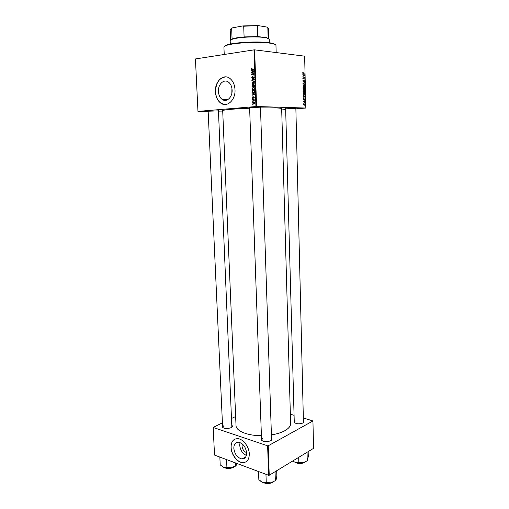 <?xml version="1.0" encoding="UTF-8"?>
<svg xmlns="http://www.w3.org/2000/svg" width="509" height="509" viewBox="0 0 509 509"><rect width="100%" height="100%" fill="white"/><g stroke="black" fill="none" stroke-linecap="round" stroke-linejoin="round"><path stroke-width="0.76" d="M218.431 91.48C218.679 95.107 219.939 97.76 222.217 99.446C226.594 102.748 232.581 97.162 232.11 90.01C231.881 86.441 230.666 83.8 228.458 82.089C223.954 78.577 217.916 84.373 218.431 91.48M231.939 88.337L231.83 93.357M215.422 91.785C215.778 96.99 217.597 100.795 220.874 103.2C227.109 107.863 235.667 99.929 235.005 89.679C234.681 84.589 232.95 80.816 229.807 78.354C223.33 73.258 214.664 81.618 215.422 91.785M225.983 76.878C219.379 77.597 215.899 82.573 215.549 91.792C215.905 96.996 217.718 100.801 221.001 103.206L224.876 104.517M271.532 438.306L271.94 439.49L270.743 440.737C266.398 442.213 263.217 441.92 261.187 439.846L261.518 438.65M271.214 440.431L271.571 439.598L260.474 107.412M303.708 420.911L304.089 421.955L303.103 422.973C298.968 424.315 295.901 424.016 293.903 422.082L294.234 421.038M303.453 422.75L295.863 108.22M232.085 425.352L232.486 426.396L231.143 427.675C227.008 429.004 224.036 428.775 222.236 426.987L222.548 425.912M231.856 427.236L218.444 110.65M208.143 111.204L218.45 110.873M249.614 107.793L260.468 107.164M285.651 108.824L295.869 108.436M261.41 435.666C247.393 435.787 235.902 430.958 236.023 425.505L222.694 110.682C222.274 109.944 234.452 108.792 249.633 108.213M260.493 107.889L275.051 107.889C279.39 108.029 281.592 108.271 281.668 108.627L290.62 423.539M271.418 434.89C276.801 434.024 281.242 432.65 284.735 430.767C288.673 428.559 290.633 426.173 290.62 423.596M246.585 452.59C243.964 451.572 242.443 449.383 242.017 446.024L242.329 443.969M233.828 448.327C234.694 454.282 237.41 457.826 241.966 458.959C244.994 458.889 246.541 456.859 246.598 452.864C245.752 446.953 243.086 443.403 238.594 442.206C235.463 442.219 233.873 444.262 233.828 448.327M240.006 442.55L239.714 445.216C240.286 450.147 242.494 453.544 246.343 455.409M231.022 447.424C231.169 454.499 237.258 462.503 242.71 462.636C247.011 462.522 249.206 459.614 249.295 453.92C249.175 446.889 243.2 438.981 237.881 438.663C233.364 438.656 231.08 441.577 231.022 447.424M234.713 439.203C232.238 440.667 231.041 443.384 231.131 447.366C231.283 454.442 237.366 462.446 242.818 462.579L245.885 461.924M256.581 106.521L255.925 106.54L253.972 49.869L254.634 49.85L256.581 106.521L305.826 108.042L295.882 108.831M285.676 109.613L281.706 109.919M255.925 106.54L197.963 111.388L208.162 111.63M218.495 111.84L222.751 111.929M253.584 89.896L252.642 89.648L252.108 88.598L253.126 87.338L254.233 87.675L254.634 88.63L253.584 89.896M252.979 93.478L252.286 92.765L254.793 94.063L254.805 94.489L252.369 95.189L253.024 94.661L252.979 93.478L253.743 93.522M251.408 68.823L252.152 68.066L251.834 69.116L253.94 69.383L253.946 69.739L251.656 69.396L251.701 68.849M252.477 78.64L251.72 77.68L252.515 76.541L252.012 77.667L252.445 78.297L253.043 77.222L253.946 76.853L254.252 77.623L253.571 78.691L253.966 77.648L253.597 77.107L252.477 78.64M254.36 81.567L251.847 80.39L251.834 79.945L254.277 79.143L254.29 79.493L252.197 80.18L254.36 81.567M253.387 84.341L252.432 84.093L251.91 83.05L252.928 81.777L253.915 82.006L254.443 83.062L253.387 84.341M253.049 104.447L252.68 104.052L253.049 104.447M253.972 49.869L195.437 58.949L197.963 111.388M252.846 86.886L252.044 86.008L252 84.672L254.475 84.965L254.481 86.288L252.846 86.886M252.178 70.579L251.478 69.879L253.997 71.12L254.01 71.553L251.567 72.323L252.222 71.775L252.178 70.579L253.068 70.662M253.1 73.194L251.592 73.022L251.58 72.672L254.061 72.933L252.019 74.524L254.125 74.734L254.137 75.09L251.656 74.829L253.457 73.226M252.413 97.391L253.024 96.506L252.795 97.779L253.737 96.742L254.271 97.416L253.756 98.256L253.908 97.117L252.96 98.154L252.642 97.404M252.305 91.728L252.197 90.214L254.672 90.526L254.678 91.785L253.73 92.619L252.75 92.358L252.305 91.728L252.642 91.747M253.743 103.747L253.011 103.556L252.604 102.767L253.285 101.889L254.061 102.08L254.455 102.875L253.743 103.747M252.935 101.266L252.572 100.871L252.935 101.266M253.253 99.999L252.521 99.541L254.315 99.783L253.959 100.076L254.322 100.846L253.253 99.999L254.328 100.044M252.852 98.937L252.489 98.549L252.852 98.937M303.122 91.149L303.466 90.265L304.675 90.615L304.63 92.434L304.197 92.549L303.122 91.149M303.243 95.348L305.069 96.914L303.288 97.238L303.765 96.844L303.739 95.756L303.243 95.348M303.09 88.77L303.059 87.535L304.866 88.178L304.866 89.387L303.669 89.692L303.09 88.77M302.97 83.584L302.957 83.171L304.745 82.84L303.224 83.444L304.796 85.06L302.97 83.584M303.078 72.31L302.906 72.946L304.547 74.219L303.218 73.71L302.696 72.902L302.925 72.323M302.81 76.783L304.617 77.145L303.116 78.24L304.662 79.124L302.849 78.45L304.344 77.349L302.81 76.783M305.826 108.042L304.649 56.175L254.634 49.85M302.753 74.231L304.586 75.879L302.798 76.14L303.275 75.758L303.249 74.658L302.753 74.231M302.887 81.071L303.472 80.168L303.097 81.109L303.529 81.726L304.242 80.549L304.738 81.446L304.477 82.229L304.261 80.867L303.44 82.083L302.887 81.071M303.001 86.027L303.339 85.149L304.56 85.506L304.522 87.325L304.077 87.446L303.001 86.027M303.733 98.53L303.682 99.719L304.28 98.835L304.662 99.522L304.287 100.228L304.312 99.153L303.708 100.044L303.313 99.274L303.758 98.536M303.199 93.561L303.179 92.651L304.986 93.274L304.719 94.948L304.293 95.062L303.199 93.561M303.428 104.237L303.93 103.505L304.776 104.542L304.255 105.261L303.428 104.237L304.248 104.943L304.617 104.517L303.956 103.823L303.587 104.25M303.389 101.584L303.383 101.259L304.687 101.692L304.687 102.659L303.389 101.584M269.236 475.253L268.637 475.298L267.626 445.827L268.224 445.789L269.236 475.253L313.563 448.34L312.94 420.962L303.638 418.067M294.075 415.293L290.353 414.211M267.626 445.827L213.188 427.458L222.408 422.82M231.78 418.347L235.642 416.502M213.188 427.458L214.518 455.091L268.637 475.298M268.224 445.789L312.94 420.962M262.739 438.484L261.562 439.929L261.976 440.749M295.239 421.013L294.266 422.203L294.584 422.871M223.903 425.651L222.605 427.089L222.942 427.764M303.943 77.222L304.617 77.145M303.822 77.572L304.624 77.483M302.912 78.469L303.593 78.392M303.988 78.87L304.649 78.8M304.248 75.523L304.579 75.485M303.205 75.765L304.586 75.879M303.211 76.032L302.791 76.096M304.013 75.326L303.466 74.855L303.485 75.726L304.382 75.618L304.013 75.326M303.676 75.701L304.382 75.618M302.817 72.399L303.243 72.348M303.892 73.964L304.541 73.888M302.944 80.537L303.339 80.492M303.065 81.803L303.415 81.764M303.841 80.912L304.197 80.874M303.377 83.094L304.751 83.158M303.377 83.304L302.963 83.393M304.42 84.755L304.789 84.717M304.242 85.537L304.56 85.506M304.427 85.747L303.459 85.423L303.211 86.066L304.089 87.128L304.643 86.415L304.427 85.747M303.122 85.41L303.58 85.366M303.498 87.185L304.089 87.128M304.159 88.248L304.866 88.178M304.662 88.426L304.102 88.222L304.452 89.463L304.662 88.426M304.089 89.501L304.452 89.463M303.828 89.304L304.197 89.272M303.892 88.152L303.281 87.936L303.669 89.374L303.892 88.152M303.269 89.412L303.669 89.374M303.345 98.892L303.682 98.861M303.504 99.929L303.937 99.891M304.706 96.557L305.056 96.525M303.695 96.856L305.069 96.914M303.695 97.034L303.281 97.111M304.497 96.392L303.956 95.94L303.975 96.805L304.866 96.665L304.497 96.392M304.255 93.344L304.986 93.274M304.783 93.522L303.396 93.045L304.299 94.744L304.783 93.522M303.688 94.801L304.299 94.744M304.35 90.647L304.675 90.615M304.547 90.857L303.587 90.538L303.332 91.187L304.21 92.237L304.757 91.518L304.547 90.857M303.249 90.519L303.714 90.475M303.612 92.294L304.21 92.237M303.479 103.861L303.848 103.83M303.701 104.988L304.248 104.943M303.892 101.762L304.687 101.692M253.043 104.409L252.693 104.396M253.737 86.441L253.323 86.415M254.354 85.251L252.299 85.06L252.839 86.543L253.138 85.156L252.299 85.06M254.201 85.283L253.425 85.194L253.915 86.466L254.487 85.302M254.487 85.264L253.425 85.194M254.405 86.498L253.915 86.466M254.354 85.238L253.138 85.156M253.272 86.568L252.839 86.543M253.488 82.178L253.826 81.949M253.539 81.822L252.928 81.777M253.857 82.407L252.935 82.127L252.197 83.037L252.579 83.775L253.399 83.991L254.156 83.088L253.857 82.407L254.284 82.439M254.08 84.042L253.399 83.991M252.814 80.46L251.847 80.39M252.763 80.015L251.834 79.945M252.967 78.335L252.445 78.297M253.03 78.208L252.655 78.182M253.387 77.247L253.043 77.222M254.169 77.152L253.711 77.12M253.946 69.733L252.127 69.555M253.348 69.669L252.693 69.262M252.413 70.337L251.491 70.255M252.426 72.049L251.554 71.973M253.062 71.852L252.222 71.775M253.221 71.107L252.47 70.738L252.502 71.693L253.73 71.324L253.221 71.107L253.997 71.177M253.387 70.821L252.47 70.738M253.336 71.763L252.502 71.693M254.074 73.264L251.592 73.022M252.808 73.131L252.801 72.8M252.998 74.613L252.019 74.524M254.131 75.065L251.656 74.829M252.871 74.931L252.858 74.6M252.082 74.499L251.643 74.46M253.558 73.627L253.03 73.582M253.342 97.83L252.928 97.817M254.182 97.932L253.711 97.913M254.214 97.104L253.838 97.085M253.088 93.179L252.299 93.141M253.399 94.89L252.356 94.839M254.023 94.712L253.024 94.661M254.016 94.031L253.272 93.643L253.304 94.585L254.793 94.07M254.055 93.681L253.272 93.643M254.296 94.636L253.304 94.585M254.118 92.523L253.794 92.275M254.678 90.793L252.496 90.602L252.909 92.059L253.737 92.269L254.385 91.785L254.392 90.837L252.496 90.602M254.43 92.307L253.737 92.269M254.475 87.993L253.126 87.682L252.108 88.598M253.667 87.733L254.004 87.503M253.692 87.37L253.126 87.338M254.315 87.764L253.997 87.872M254.634 88.668L254.048 87.968M254.284 89.59L253.597 89.546L254.347 88.649M252.394 88.591L252.782 89.329L253.597 89.546M253.635 101.902L253.285 101.889M254.233 102.882L253.323 102.226L252.827 102.754L253.094 103.232L253.73 103.403L254.455 102.888M254.315 103.422L253.73 103.403M252.935 101.234L252.585 101.215M254.328 100.031L252.534 99.891M254.328 100.095L253.959 100.076M254.36 100.744L254.042 100.731M252.852 98.905L252.502 98.892M224.412 46.383L227.046 44.907C234.235 42.33 258.903 41.07 269.643 42.762L272.62 43.316L275.414 44.62M275.954 45.358L275.954 45.339C275.916 44.741 274.943 44.207 273.021 43.729L269.999 43.17C259.081 41.458 233.975 42.737 226.67 45.346C224.813 45.956 223.896 46.561 223.922 47.159L224.227 54.482M274.536 472.04L275.064 472.18L275.344 480.668L270.845 482.818L275.445 480.642M265.959 474.299L266.245 482.557L262.574 482.341L258.846 479.713L258.54 471.525M260.805 481.374L262.574 482.341C265.068 483.226 267.829 483.391 270.845 482.818L266.245 482.557M275.064 472.18L275.146 471.671M276.68 470.736L276.851 476.017L276.145 479.529L275.344 480.668M235.622 462.967L235.743 465.735L231.385 467.758L234.878 466.549L236.17 465.601M226.556 459.582L226.912 467.466L223.604 467.332L220.212 464.895L219.843 457.076M222.147 466.549L223.604 467.332C225.869 468.14 228.465 468.28 231.385 467.758L226.912 467.466M237.2 463.559L235.743 465.735M306.583 452.584L307.067 452.724L307.124 452.253M298.688 457.375L298.821 462.465L295.201 462.357L292.751 460.976M307.067 452.724L307.264 460.772L303.084 462.77L298.821 462.465M308.161 451.623L308.282 456.637L307.264 460.772L303.084 462.77L295.201 462.357L292.993 461.154M269.363 42.724L269.255 39.32L266.977 38.01C261.658 36.508 245.395 36.603 236.57 38.22L232.314 39.225L230.183 40.682L230.322 44.073M230.647 39.995L232.683 38.786L236.85 37.8L244.097 36.922L257.726 36.603L266.576 37.602L268.746 38.678M266.951 37.984L268.148 38.162L267.823 27.683L267.091 27.104L258.088 25.59L243.709 26.233L242.838 25.927L258.088 25.59M230.679 29.038L232.473 27.874L231.665 28.485L232.079 39.008L232.568 38.919M244.097 36.922L243.709 26.233M232.473 27.874L242.838 25.927M257.726 36.603L257.363 25.927M231.665 28.485L230.189 29.821L230.596 40.033M268.803 38.716L268.485 28.485L267.823 27.683M303.16 77.934L303.956 77.845M302.842 78.17L303.466 78.1M302.855 73.449L303.256 73.398M302.963 83.451L303.688 83.374M303.211 83.775L303.593 83.737M253.215 77.686L252.878 77.661M253.966 71.565L253.119 71.489M254.805 94.451L253.921 94.407M263.732 482.71C266.652 483.741 269.535 483.639 272.372 482.411M272.582 482.347C269.592 483.804 266.563 483.9 263.49 482.64M224.711 467.682C227.606 468.713 230.52 468.566 233.44 467.243L233.644 467.122M233.275 467.396C230.221 468.744 227.313 468.821 224.552 467.637M233.796 467.065L233.434 467.307M295.576 462.477C298.598 463.712 301.589 463.68 304.541 462.388M304.535 462.439C301.462 463.839 298.427 463.839 295.43 462.433M227.746 99.669L222.217 99.446M271.539 439.871L271.94 439.49M303.708 422.311L304.089 421.955M232.11 426.771L232.486 426.396M245.764 456.859L241.966 458.959M222.649 427.318L222.236 426.987M294.304 422.432L293.903 422.082M261.613 440.202L261.187 439.846M304.159 80.899L303.835 80.931M303.688 82.013L303.313 82.051M304.522 87.325L303.841 87.395M303.459 85.423L303.097 85.461M304.694 89.718L304.344 89.756M304.719 94.948L304.026 95.011M304.63 92.434L303.943 92.498M303.587 90.538L303.224 90.577M304.547 105.178L304.032 105.217M253.539 86.715L254.15 86.753M252.394 86.753L253.081 86.797M252.432 84.093L253.654 84.176M253.743 82.312L254.233 82.343M253.781 77.158L254.182 77.19M252.082 78.539L252.687 78.583M251.656 69.396L252.878 69.51M253.908 97.117L254.226 97.13M252.699 98.084L253.119 98.103M252.75 92.358L253.966 92.422M252.642 89.648L253.857 89.718M253.934 87.866L254.417 87.898M253.011 103.556L254.156 103.601M253.972 102.392L254.347 102.404M227.046 44.907L226.67 45.346M275.954 45.339L276.171 52.573M272.62 43.316L273.021 43.729M263.318 482.589C266.417 483.925 269.528 483.849 272.639 482.36M249.607 107.545L261.562 439.941M222.605 427.102L208.136 110.981M224.399 467.599C227.192 468.846 230.163 468.783 233.319 467.408M233.943 467.001L233.415 467.351M294.266 422.216L285.644 108.602M304.592 462.446C301.404 463.877 298.306 463.852 295.284 462.382M232.683 38.786L232.314 39.225M266.576 37.602L266.977 38.01"/></g></svg>
